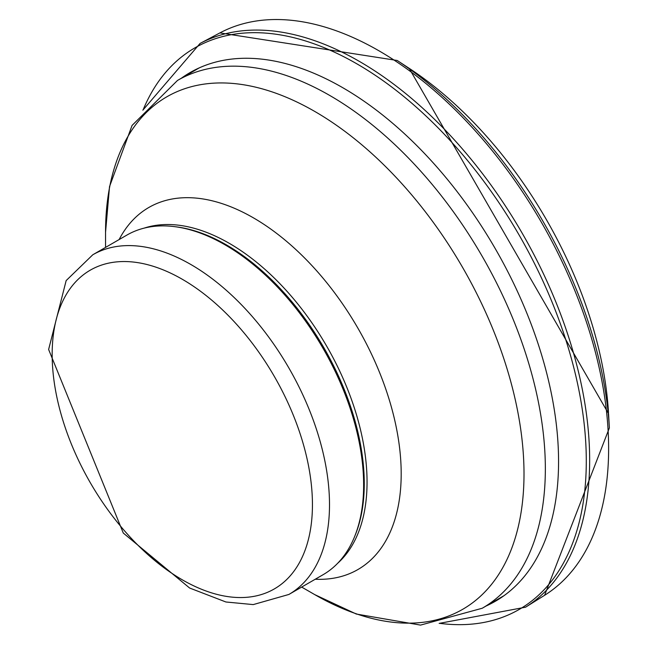<?xml version="1.0" encoding="UTF-8"?>
<svg xmlns="http://www.w3.org/2000/svg" width="658" height="658" viewBox="0 0 658 658"><rect width="100%" height="100%" fill="white"/><g stroke="black" fill="none" stroke-linecap="round" stroke-linejoin="round"><path stroke-width="0.99" d="M92.778 254.778L126.912 235.071A196.109 113.225 60 0 1 175.489 226.755A196.109 113.225 60 0 1 323.02 348.296A196.109 113.225 60 0 1 354.514 536.838A196.109 113.225 60 0 1 323.02 574.747L288.887 594.454L253.231 604.595L225.908 601.988L189.603 588.013L123.285 533.054L48.626 349.48L66.162 280.588L92.778 254.778A196.109 113.225 60 0 1 288.887 368.003A196.109 113.225 60 0 1 288.887 594.454M175.489 226.755L177.273 226.994A194.908 112.526 60 0 1 323.901 347.786A194.908 112.526 60 0 1 355.188 535.168L354.514 536.838M105.551 247.4L105.551 232.258A295.894 170.833 60 0 1 314.779 111.457A295.894 170.833 60 0 1 524.007 473.85A295.894 170.833 60 0 1 314.779 594.643L301.668 587.076M608.502 412.714A303.157 175.028 -120 0 0 409.144 68.309L397.226 60.487L219.92 32.9L200.081 43.436L142.852 110.166M609.316 426.943A323.251 186.625 -120 0 0 397.226 60.487M544.569 595.309A324.756 187.497 -120 0 0 541.386 222.272A324.756 187.497 -120 0 0 219.92 32.9M525.52 607.219A325.554 187.958 -120 0 0 522.255 233.319A325.554 187.958 -120 0 0 200.081 43.436M439.593 623.323A324.246 187.201 -120 0 0 519.137 235.071A324.246 187.201 -120 0 0 143.131 109.82M486.155 605.977A305.246 176.237 -120 0 0 495.351 248.806A305.246 176.237 -120 0 0 181.435 78.17M52.163 354.407A184.043 106.259 60 0 1 247.367 336.97A184.043 106.259 60 0 1 247.367 597.25A184.043 106.259 60 0 1 52.163 354.407M144.176 228.12A194.908 112.526 60 0 1 326.689 346.182A194.908 112.526 60 0 1 337.677 563.264M119.123 239.561A209.047 120.694 60 0 1 357.894 328.161A209.047 120.694 60 0 1 315.231 579.246M105.551 232.258L109.532 186.568L132.069 125.431L177.504 80.441A304.728 175.933 60 0 1 482.232 256.373A304.728 175.933 60 0 1 482.232 608.247L420.544 625.1L356.332 614.046L314.779 594.643M439.157 623.397L525.561 607.194L544.61 595.284L609.374 427.939L608.56 413.709L409.144 68.309M482.232 608.247L504.012 595.671M177.504 80.441L199.284 67.864"/></g></svg>
